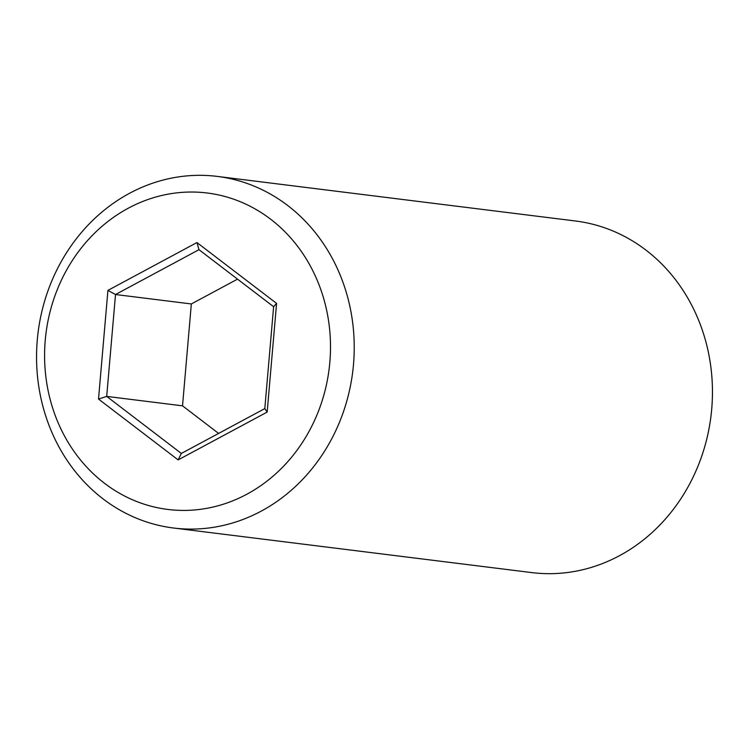 <?xml version="1.0" encoding="UTF-8"?>
<svg xmlns="http://www.w3.org/2000/svg" width="749" height="749" viewBox="0 0 749 749"><rect width="100%" height="100%" fill="white"/><g stroke="black" fill="none" stroke-linecap="round" stroke-linejoin="round"><path stroke-width="1.12" d="M198.981 249.679L196.95 242.554L276.578 303.401L267.168 412.081L178.14 459.905L98.522 399.067L106.695 396.399L181.342 453.445L264.809 408.598L273.619 306.716L198.981 249.679L115.515 294.516L106.695 396.399L182.522 405.836L218.614 433.418M178.14 459.905L181.342 453.445M237.536 279.134L191.341 303.954L115.515 294.516L107.922 290.387L196.95 242.554M191.341 303.954L182.522 405.836M98.522 399.067L107.922 290.387M276.578 303.401L273.619 306.716M57.439 421.135A159.443 142.694 97.1 0 1 201.294 192.409A159.443 142.694 97.1 0 1 303.907 440.15A159.443 142.694 97.1 0 1 57.439 421.135M267.168 412.081L264.809 408.598M50.829 429.879A177.157 158.545 97.1 0 1 68.056 250.363A177.157 158.545 97.1 0 1 217.266 176.408A177.157 158.545 97.1 0 1 339.952 274.546A177.157 158.545 97.1 0 1 322.716 454.063A177.157 158.545 97.1 0 1 173.515 528.008A177.157 158.545 97.1 0 1 50.829 429.879M173.515 528.008L531.734 572.592A177.157 158.545 -82.9 0 0 680.944 498.637A177.157 158.545 -82.9 0 0 698.171 319.121A177.157 158.545 -82.9 0 0 575.485 220.992L217.266 176.408"/></g></svg>
